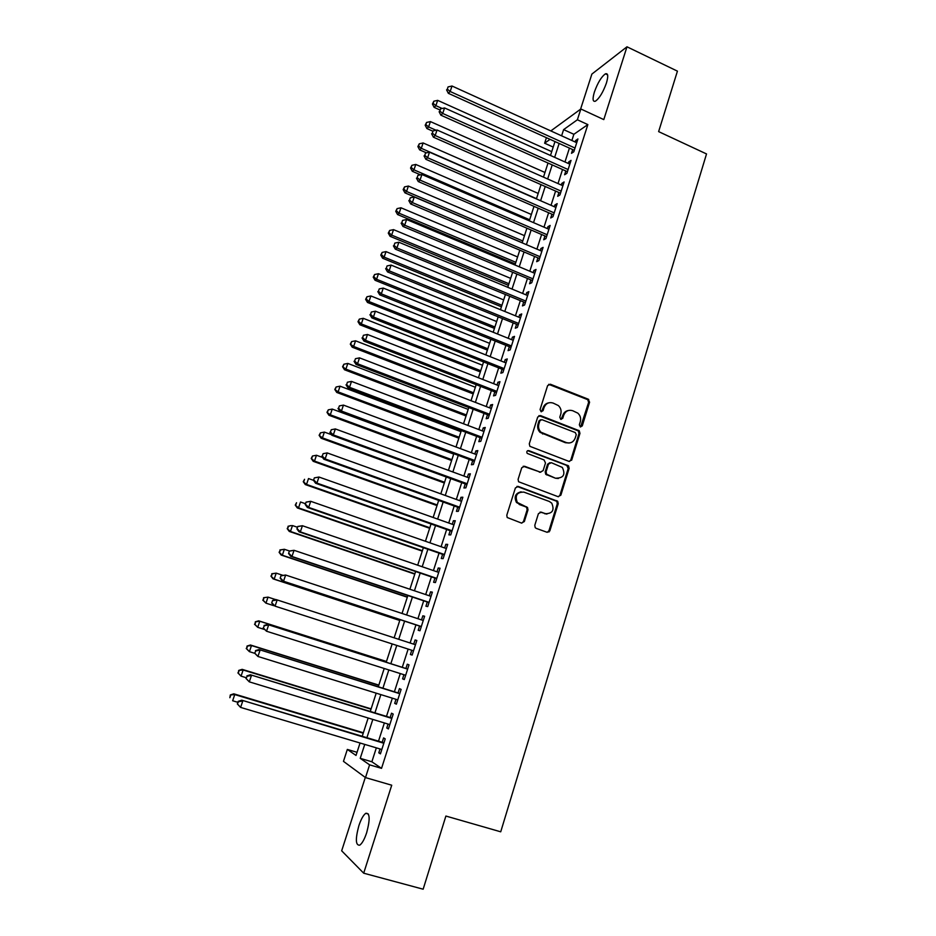 <?xml version="1.0" encoding="UTF-8"?>
<svg xmlns="http://www.w3.org/2000/svg" width="936" height="936" viewBox="0 0 936 936"><rect width="100%" height="100%" fill="white"/><g stroke="black" fill="none" stroke-linecap="round" stroke-linejoin="round"><path stroke-width="1.4" d="M580.308 426.921L582.262 425.915L589.586 402.211L588.194 399.169L550.426 384.24L547.607 385.644L540.072 409.535L541.066 411.7L543.055 410.693L544.027 407.593C545.817 403.393 548.835 401.872 553.082 403.042L558.359 405.569C560.816 407.92 561.612 410.775 560.758 414.11L559.798 417.199L560.781 419.34L562.747 418.345L563.706 415.256C565.473 411.068 568.468 409.547 572.668 410.705L577.816 413.139C580.32 415.479 581.139 418.334 580.285 421.703L579.337 424.78L580.308 426.921M580.577 426.991L588.615 402.41L587.785 399.695L548.683 384.322M541.441 411.781L543.126 407.792L544.027 407.593M561.097 419.422L562.782 415.432L563.706 415.256M366.678 832.689C370.223 819.257 369.919 812.787 365.789 813.302C363.367 815.022 361.05 819.164 358.862 825.727C355.282 839.077 355.575 845.559 359.74 845.173C362.162 843.453 364.467 839.288 366.678 832.689M606.423 83.035C608.447 76.085 608.119 73.008 605.44 73.827C601.415 76.717 597.741 82.754 594.418 91.95C592.371 98.912 592.699 102.001 595.39 101.205C599.391 98.362 603.065 92.301 606.423 83.035M534.795 525.295L535.216 527.647L536.223 528.372L547.034 532.268L549.877 530.747L558.23 503.72L557.704 501.275L518.263 486.451L515.385 487.948L506.797 515.198L507.183 517.503L521.469 523.06L524.347 521.527L527.986 509.886L527.541 507.511L517.339 502.468C514.706 495.495 516.894 492.043 523.891 492.114L549.28 501.45L551.737 503.147C554.639 510.108 552.556 513.618 545.477 513.7L541.265 512.156L538.411 513.677L534.795 525.295M376.342 747.864L371.861 761.775L381.537 768.351L369.603 764.841L365.496 777.594L343.465 761.354L347.338 749.432L356.019 755.446L360.056 743.008M550.824 130.923L580.858 108.986L603.79 119.597L626.98 46.8L677.43 71.148L658.628 131.613L706.528 153.937L500.725 831.812L445.887 816.052L423.154 889.2L363.695 873.194L391.728 785.21L365.496 777.594M580.858 108.986L577.383 119.773L563.624 129.613L561.612 135.825M381.537 768.351L587.855 124.593L577.383 119.773M568.959 461.378L571.756 459.915L579.957 433.368L579.232 430.724L540.552 415.607L537.709 417.046L529.285 443.793L529.87 446.32L568.959 461.378M569.146 468.386L560.863 495.167L558.043 496.665L518.567 481.747L518.099 479.337L521.738 467.754L524.616 466.28L540.271 472.13L543.114 470.644L545.489 463.027L544.073 459.95L527.202 453.398C526.383 451.561 526.921 450.637 528.817 450.625L568.526 465.835L569.146 468.386L568.199 468.48L559.939 495.214L560.863 495.167M365.309 777.442L341.675 850.812L363.695 873.194M626.98 46.8L591.88 74.084L580.566 109.196M572.703 149.584L571.498 153.317L573.803 151.796L577.933 138.949L575.617 140.529L575.149 141.979M565.824 170.995L564.619 174.751L566.888 173.312L571.042 160.384L568.749 161.881L568.246 163.437M558.897 192.524L557.692 196.303L559.939 194.945L564.115 181.947L561.846 183.351L561.308 185.035M551.947 214.168L550.719 217.971L552.954 216.707L557.154 203.638L554.908 204.949L554.334 206.739M544.939 235.942L543.711 239.768L545.922 238.586L550.146 225.447L547.923 226.676L547.314 228.583M537.907 257.845L536.667 261.682L538.855 260.594L543.102 247.373L540.903 248.52L540.247 250.544M530.829 279.864L529.589 283.737L531.742 282.731L536.012 269.439L533.836 270.492L533.157 272.633M523.704 302.012L522.452 305.908L524.593 304.996L528.887 291.623L526.734 292.582L526.009 294.84M516.543 324.289L515.291 328.208L517.397 327.389L521.726 313.934L519.597 314.812L518.825 317.187M509.348 346.694L508.072 350.637L510.167 349.912L514.507 336.387L512.413 337.159L511.606 339.663M502.094 369.24L500.83 373.195L502.889 372.563L507.265 358.956L505.183 359.646L504.34 362.267M494.816 391.903L493.529 395.881L495.577 395.355L499.964 381.666L497.917 382.251L497.028 385M487.48 414.706L486.193 418.708L488.206 418.275L492.628 404.504L490.604 404.995L489.68 407.874M571.627 460.243L570.983 459.997M480.11 437.638L478.811 441.663L480.8 441.324L485.257 427.471L483.245 427.881L482.286 430.876M472.692 460.711L471.393 464.759L473.359 464.513L477.828 450.59L475.851 450.883L474.844 454.018M465.239 483.912L463.928 487.984L465.859 487.843L470.363 473.827L468.409 474.037L467.368 477.29M457.739 507.253L456.417 511.349L458.324 511.313L462.852 497.215L460.933 497.32L459.833 500.713M450.181 530.735L448.859 534.854L450.742 534.912L455.294 520.732L453.398 520.732L452.263 524.265M442.599 554.346L441.265 558.5L443.114 558.663L447.7 544.401L445.828 544.296L444.647 547.958M434.959 578.109L433.614 582.286L435.439 582.555L440.049 568.199L438.212 568L436.983 571.791M427.272 602.012L425.927 606.212L427.717 606.587L432.362 592.149L430.548 591.833L429.285 595.776M419.55 626.055L418.193 630.279L419.96 630.759L424.616 616.239L422.838 615.818L421.528 619.889M411.77 650.251L410.401 654.498L412.144 655.083L416.836 640.47L415.081 639.943L413.724 644.167M403.907 674.704L402.574 678.857L404.282 679.559L409.009 664.852L407.277 664.221L405.908 668.48M395.998 699.309L394.7 703.357L396.373 704.176L401.123 689.387L399.426 688.639L398.046 692.933M388.042 724.054L386.767 728.021L388.417 728.945L393.202 714.063L391.529 713.209L390.148 717.526M587.855 124.593L573.873 134.293L571.884 140.494M569.427 148.099L564.97 161.975M562.536 169.521L558.008 183.573M555.598 191.061L551.023 205.3M548.625 212.729L543.991 227.144M541.616 234.515L536.913 249.116M534.561 256.429L529.799 271.218M527.459 278.46L522.639 293.448M520.334 300.62L515.443 315.806M513.15 322.92L508.201 338.294M505.931 345.337L500.924 360.91M498.677 367.883L493.6 383.666M491.377 390.569L486.229 406.552M484.029 413.384L478.822 429.565M476.635 436.328L471.358 452.72M469.205 459.412L463.87 476.014M461.729 482.637L456.323 499.438M454.217 505.99L448.73 523.013M446.647 529.483L441.102 546.718M439.042 553.117L433.426 570.574M431.391 576.892L425.693 594.571M423.692 600.807L417.924 618.708M415.947 624.874L410.108 642.997M408.143 649.081L402.269 667.333M400.269 673.557L394.395 691.786M392.348 698.174L386.474 716.403M384.368 722.943L378.507 741.16M380.039 748.964L378.799 752.825L380.414 753.866L385.222 738.89L383.584 737.919L382.192 742.26M549.034 530.724L549.783 530.993M357.037 752.298L347.338 749.432M553.211 147.081L544.623 143.208L546.425 137.697M364.748 744.401L360.231 758.347L369.603 764.841M559.143 143.454L554.65 157.342M552.205 164.911L547.654 178.987M545.22 186.486L540.61 200.749M538.2 208.19L533.532 222.639M531.145 230.022L526.406 244.647M524.043 251.971L519.246 266.795M516.894 274.049L512.039 289.06M509.722 296.256L504.796 311.466M502.492 318.591L497.507 334M495.226 341.055L490.171 356.663M487.913 363.648L482.8 379.454M480.566 386.369L475.383 402.386M473.171 409.231L467.918 425.447M465.73 432.221L460.418 448.648M458.254 455.352L452.872 471.99M450.719 478.624L445.279 495.46M443.149 502.024L437.638 519.082M435.532 525.564L429.952 542.833M427.869 549.245L422.218 566.736M420.17 573.078L414.437 590.78M412.413 597.039L406.61 614.975M404.609 621.153L398.736 639.311M396.759 645.419L390.85 663.694M388.826 669.93L382.918 688.206M380.847 694.606L374.938 712.869M372.82 719.433L366.912 737.685M550.04 139.335L544.623 143.208M362.232 736.281L368.152 718.006M370.282 711.442L376.202 693.167M378.284 686.767L384.205 668.468M386.229 662.232L392.161 643.933M394.15 637.814L400.035 619.644M402.035 613.466L407.862 595.518M409.886 589.247L415.631 571.522M417.69 565.192L423.365 547.689M425.435 541.265L431.04 523.985M433.146 517.491L438.68 500.421M440.809 493.857L446.273 476.997M448.426 470.352L453.82 453.714M455.996 446.998L461.319 430.56M463.519 423.786L468.784 407.558M471.007 400.702L476.19 384.673M478.436 377.746L483.573 361.928M485.831 354.943L490.897 339.323M493.19 332.257L498.186 316.836M500.491 309.711L505.428 294.489M507.757 287.293L512.635 272.259M514.987 265.005L519.796 250.169M522.171 242.845L526.909 228.197M529.308 220.814L533.988 206.353M536.41 198.912L541.031 184.638M543.465 177.126L548.028 163.039M550.485 155.47L554.99 141.57M573.873 134.293L563.624 129.613M371.861 761.775L360.231 758.347M575.617 140.529L577.196 141.242M568.749 161.881L570.34 162.595M561.846 183.351L563.437 184.064M554.908 204.949L556.499 205.651M547.923 226.676L549.526 227.366M540.903 248.52L542.517 249.21M533.836 270.492L535.462 271.171M526.734 292.582L528.36 293.26M519.597 314.812L521.223 315.479M512.413 337.159L514.051 337.826M505.183 359.646L506.832 360.301M497.917 382.251L499.567 382.906M490.604 404.995L492.266 405.639M483.245 427.881L484.918 428.512M475.851 450.883L477.535 451.515M468.409 474.037L470.094 474.657M460.933 497.32L462.618 497.929M453.398 520.732L455.107 521.34M445.828 544.296L447.537 544.892M438.212 568L439.932 568.585M430.548 591.833L432.268 592.418M422.838 615.818L424.57 616.391M410.401 654.498L412.156 655.06M415.081 639.943L416.824 640.517M402.574 678.857L404.329 679.407M394.7 703.357L396.466 703.907M386.767 728.021L388.545 728.559M378.799 752.825L380.578 753.351M568.468 410.483C565.683 410.951 563.788 412.6 562.782 415.432M548.707 402.843C545.98 403.369 544.12 405.019 543.126 407.792M569.439 461.495L570.808 460.021L578.998 433.52L578.272 430.876L538.925 415.642M576.26 434.702L575.289 432.561L541.909 419.679L539.92 420.685L538.89 423.961C538.048 427.097 538.726 429.846 540.926 432.198L566.303 442.576C570.527 443.699 573.511 442.166 575.254 437.954L576.26 434.702M540.657 419.761L539.019 420.849L539.92 420.685M569.146 443.009L565.367 442.705L540.025 432.35C537.837 429.998 537.159 427.261 537.989 424.125L539.019 420.849M558.394 496.759L559.939 495.214M540.751 472.247L523.201 466.245M568.199 468.48L566.795 465.426L527.647 450.672M556.394 478.156C563.612 478.003 565.59 474.435 562.325 467.427L551.304 462.676L548.473 464.139L546.097 471.767L546.647 474.248L555.469 478.226L558.324 478.507M549.877 462.653L547.56 464.244L548.473 464.139M555.469 478.226L545.735 474.33L545.185 471.849L547.56 464.244M547.034 514.028L540.049 512.086M521.141 491.81C515.362 493.225 513.805 496.794 516.473 502.492L520.03 504.422M521.75 523.142L523.47 521.527L527.108 509.909L526.664 507.534L525.669 506.821L519.164 504.445M547.244 532.338L548.964 530.724L557.294 503.743L556.78 501.298L516.941 486.392M551.725 151.644L437.674 100.363L435.86 105.663L434.14 107.359L439.745 109.875M433.111 103.334L433.836 101.217L432.432 104.025L433.111 103.334L435.86 105.663L442.166 108.482M433.836 101.217L437.674 100.363M434.14 107.359L432.432 104.025M575.008 148.04L450.157 91.494L452.018 86.018L576.728 142.693M574.283 150.298L448.321 93.307L450.157 91.494L447.303 89.107L448.051 86.919L447.303 89.107M446.577 89.833L448.321 93.307M452.018 86.018L448.051 86.919M544.974 172.481L430.42 121.598L428.594 126.933L426.898 128.548L432.783 131.157M425.845 124.582L426.57 122.452L425.178 125.237L425.845 124.582L428.594 126.933L436.047 130.221M426.57 122.452L430.42 121.598M426.898 128.548L425.178 125.237M538.188 193.424L423.119 142.962L421.294 148.321L419.62 149.865L426.477 152.849M418.544 145.957L419.269 143.816L417.877 146.578L418.544 145.957L421.294 148.321L536.48 198.678M419.269 143.816L423.119 142.962M419.62 149.865L417.877 146.578M531.355 214.484L415.783 164.444L413.946 169.837L412.296 171.288L420.475 174.81M411.196 167.439L411.934 165.286L410.541 168.035L411.196 167.439L413.946 169.837L529.647 219.761M411.934 165.286L415.783 164.444M412.296 171.288L410.541 168.035M524.499 235.661L408.412 186.053L406.552 191.47L404.937 192.839L522.206 242.728M403.802 189.06L404.539 186.884L403.159 189.61L403.802 189.06L406.552 191.47L522.779 240.973M404.539 186.884L408.412 186.053M404.937 192.839L403.159 189.61M568.105 169.533L442.693 113.443L444.565 107.944L569.837 164.151M567.415 171.697L440.879 115.186L442.693 113.443L439.826 111.033L440.575 108.833L439.826 111.033M439.113 111.735L440.879 115.186M444.565 107.944L440.575 108.833M561.167 191.155L435.17 135.533L437.053 129.999L562.899 185.737M560.5 193.225L433.391 137.183L435.17 135.533L432.315 133.099L433.064 130.888L432.315 133.099M431.601 133.766L433.391 137.183M437.053 129.999L433.064 130.888M554.182 212.881L427.612 157.751L429.507 152.182L555.925 207.441M553.539 214.87L425.857 159.307L427.612 157.751L424.757 155.282L425.517 153.059L424.757 155.282M424.055 155.914L425.857 159.307M429.507 152.182L425.517 153.059M547.162 234.749L420.007 180.098L421.914 174.505L548.917 229.273M546.554 236.632L418.275 181.561L420.007 180.098L417.152 177.606L417.912 175.371L417.152 177.606M416.461 178.203L418.275 181.561M421.914 174.505L417.912 175.371M517.596 256.955L400.982 207.78L399.122 213.232L397.531 214.519L515.315 263.964M396.373 210.787L397.11 208.611L395.741 211.314L396.373 210.787L399.122 213.232L515.865 262.302M397.11 208.611L400.982 207.78M397.531 214.519L395.741 211.314M540.095 256.733L412.366 202.574L414.274 196.946L541.862 251.222M539.522 258.523L410.658 203.954L412.366 202.574L409.5 200.058L410.26 197.812L409.5 200.058M408.821 200.62L410.658 203.954M414.274 196.946L410.26 197.812M510.658 278.366L393.529 229.636L391.657 235.111L390.09 236.317L508.4 285.316M388.896 232.654L389.645 230.455L388.276 233.134L388.896 232.654L391.657 235.111L508.915 283.737M389.645 230.455L393.529 229.636M390.09 236.317L388.276 233.134M532.993 278.846L404.668 225.19L406.598 219.527L534.772 273.312M532.444 280.543L402.995 226.465L404.668 225.19L401.801 222.651L402.574 220.381L401.801 222.651M401.135 223.166L402.995 226.465M406.598 219.527L402.574 220.381M503.673 299.906L386.018 251.608L384.134 257.131L382.602 258.231L501.439 306.797M381.373 254.639L382.134 252.427L380.765 255.083L381.373 254.639L384.134 257.131L501.918 305.3M382.134 252.427L386.018 251.608M382.602 258.231L380.765 255.083M525.845 301.088L396.922 247.946L398.865 242.237L527.635 295.519M525.342 302.691L395.284 249.128L396.922 247.946L394.056 245.372L394.84 243.091L394.056 245.372M393.401 245.852L395.284 249.128M398.865 242.237L394.84 243.091M496.653 321.551L378.472 273.721L376.576 279.267L375.067 280.285L494.442 328.384M373.815 276.752L374.575 274.529L373.218 277.161L373.815 276.752L376.576 279.267L494.898 326.992M374.575 274.529L378.472 273.721M375.067 280.285L373.218 277.161M518.661 323.458L389.142 270.82L391.096 265.087L520.463 317.854M518.181 324.956L387.527 271.908L389.142 270.82L386.275 268.222L387.059 265.929L386.275 268.222M385.632 268.667L387.527 271.908M391.096 265.087L387.059 265.929M489.598 343.336L370.878 295.951L368.971 301.532L367.485 302.457L487.399 350.099M366.21 298.982L366.97 296.759L365.613 299.356L366.21 298.982L368.971 301.532L487.831 348.789M366.97 296.759L370.878 295.951M367.485 302.457L365.613 299.356M511.442 345.957L381.315 293.846L383.269 288.077L513.244 340.318M510.986 347.361L379.724 294.84L381.315 293.846L378.436 291.225L379.22 288.908L378.436 291.225M377.805 291.623L379.724 294.84M383.269 288.077L379.22 288.908M482.496 365.227L363.238 318.31L361.319 323.926L359.869 324.757L480.32 371.931M358.558 321.352L359.33 319.118L357.985 321.691L358.558 321.352L361.319 323.926L480.718 370.726M359.33 319.118L363.238 318.31M359.869 324.757L357.985 321.691M504.165 368.585L373.429 317L375.406 311.197L505.99 362.922M503.755 369.884L371.873 317.901L373.429 317L370.562 314.344L371.346 312.027L370.562 314.344M369.942 314.707L371.873 317.901M375.406 311.197L371.346 312.027M475.359 387.247L355.563 340.809L353.632 346.449L352.205 347.186L473.206 393.892M350.871 343.851L351.632 341.593L350.298 344.155L353.632 346.449L473.569 392.781M351.632 341.593L355.563 340.809M352.205 347.186L350.298 344.155M496.852 391.353L365.508 340.306L367.485 334.468L498.689 385.655M496.466 392.547L363.975 341.09L365.508 340.306L362.63 337.615L363.425 335.287L362.63 337.615M362.021 337.943L363.975 341.09M367.485 334.468L363.425 335.287M468.187 409.395L347.829 363.425L345.899 369.112L344.495 369.755L466.046 415.97M343.126 366.479L343.898 364.209L342.576 366.748L345.899 369.112L466.385 414.952M343.898 364.209L347.829 363.425M344.495 369.755L342.576 366.748M489.505 414.25L357.529 363.741L359.529 357.868L491.341 408.517M489.154 415.338L356.031 364.432L357.529 363.741L354.65 361.027L355.458 358.687L354.65 361.027M354.054 361.308L356.031 364.432M359.529 357.868L355.458 358.687M482.099 437.276L349.502 387.317L351.515 381.408L483.959 431.508M481.783 438.27L348.04 387.913L349.502 387.317L346.624 384.579L347.431 382.216L346.624 384.579M346.039 384.825L348.04 387.913M351.515 381.408L347.431 382.216M474.657 460.453L341.429 411.044L343.454 405.101L476.529 454.639M474.376 461.331L340.002 411.536L341.429 411.044L338.551 408.271L339.358 405.896L338.551 408.271M337.99 408.47L340.002 411.536M343.454 405.101L339.358 405.896M460.968 431.671L340.06 386.182L338.118 391.891L336.749 392.441L458.851 438.188M335.345 389.247L336.129 386.966L334.795 389.47L338.118 391.891L459.155 437.264M336.129 386.966L340.06 386.182M336.749 392.441L334.795 389.47M453.703 454.077L332.245 409.079L330.291 414.812L328.945 415.268L451.608 460.512M327.518 412.144L328.302 409.839L326.98 412.331L330.291 414.812L451.877 459.693M328.302 409.839L332.245 409.079M328.945 415.268L326.98 412.331M331.508 434.69L324.382 432.093L322.417 437.872L321.106 438.235L444.331 482.976M319.644 435.17L320.428 432.865L319.118 435.322L322.417 437.872L444.565 482.251M320.428 432.865L324.382 432.093M321.106 438.235L319.118 435.322M467.181 483.748L333.31 434.912L335.345 428.934L469.053 477.91M545.279 513.7L546.355 514.051M466.924 484.532L331.906 435.298L333.31 434.912L330.431 432.116L331.25 429.729L330.431 432.116M329.87 432.268L331.906 435.298M335.345 428.934L331.25 429.729M322.557 457.435L316.473 455.259L314.496 461.074L313.209 461.319L437.007 505.569M311.711 458.336L312.507 456.007L311.208 458.441L314.496 461.074L437.217 504.949M312.507 456.007L316.473 455.259M313.209 461.319L311.208 458.441M548.999 531.987L548.309 531.777M459.646 507.195L325.143 458.932L327.19 452.907L461.53 501.322M459.436 507.862L323.774 459.202L325.143 458.932L322.265 456.101L323.084 453.691L322.265 456.101M321.715 456.218L323.774 459.202M327.19 452.907L323.084 453.691M313.513 480.32L308.517 478.553L306.528 484.403L305.276 484.555L429.647 528.29M303.744 481.642L304.551 479.302L303.252 481.701L306.528 484.403L429.811 527.764M305.276 484.555L303.252 481.701M314.332 477.886L313.501 480.308L314.332 477.886L318.977 477.032L453.972 524.862M314.859 477.816L318.977 477.032L316.918 483.093L315.584 483.257L451.889 531.332M452.076 530.77L316.918 483.093L314.04 480.226M313.501 480.308L315.584 483.257M305.522 503.732L300.514 501.988L298.514 507.862L297.297 507.92L422.241 551.129M295.729 505.077L296.536 502.726L295.249 505.101L298.514 507.862L422.382 550.719M297.297 507.92L295.249 505.101M306.072 502.105L305.241 504.539L306.072 502.105L310.729 501.31L446.367 548.554M306.599 502.082L310.729 501.31L308.646 507.406L307.347 507.464L444.307 554.943M444.448 554.498L308.646 507.406L305.768 504.516M305.241 504.539L307.347 507.464M297.496 527.284L292.465 525.564L290.452 531.472L289.259 531.426L414.788 574.119M287.668 528.653L288.475 526.289L287.2 528.641L290.452 531.472L414.894 573.803M288.007 526.289L291.271 525.541L288.475 526.289M289.259 531.426L287.2 528.641M297.765 526.477L296.934 528.922L297.765 526.477L302.41 525.728L438.703 572.387M298.28 526.488L302.41 525.728L300.327 531.859L299.052 531.812L436.679 578.694M436.784 578.366L300.327 531.859L297.437 528.945M296.934 528.922L299.052 531.812M289.47 550.988L284.368 549.28L282.333 555.223L281.186 555.071L407.3 597.226M279.56 552.38L280.367 550.005L279.103 552.322L282.333 555.223L407.371 597.016M279.911 549.947L284.368 549.28L280.367 550.005M281.186 555.071L279.103 552.322M289.411 551L288.569 553.457L289.411 551L294.056 550.309L431.005 596.349M289.903 551.058L294.056 550.309L291.95 556.475L290.71 556.312L429.004 602.597M429.074 602.363L291.95 556.475L289.072 553.527M288.569 553.457L290.71 556.312M282.637 575.254L276.225 573.136L274.178 579.115L273.055 578.857L399.766 620.474M271.393 576.237L272.212 573.85L270.949 576.143L274.178 579.115L399.801 620.381M271.768 573.756L276.225 573.136L272.212 573.85M273.055 578.857L270.949 576.143M281.011 575.675L280.156 578.155L281.011 575.675L285.644 575.032L423.259 620.474M281.479 575.769L285.644 575.032L283.526 581.233L282.321 580.963L421.282 626.629M421.317 626.523L283.526 581.233L280.636 578.249M280.156 578.155L282.321 580.963M275.722 599.625L268.024 597.133L265.964 603.158L273.815 605.686M263.578 597.706L268.024 597.133L263.578 597.706L263.191 600.245L264.01 597.835M263.191 600.245L265.964 603.158L262.759 600.105M272.54 600.502L271.697 602.995L272.54 600.502L275.991 599.555L415.467 644.728M273.008 600.643L277.173 599.906L275.055 606.154L271.697 602.995M413.513 650.812L275.055 606.154L272.165 603.135M386.474 661.483L258.71 620.837L259.787 621.27L257.716 627.331L264.338 629.437M386.451 661.577L259.787 621.27L255.341 621.797L254.931 624.394L255.762 621.972M254.931 624.394L257.716 627.331L254.51 624.218M255.341 621.797L258.71 620.837M378.823 685.105L250.45 645.009L251.491 645.559L249.409 651.655L254.756 653.328M378.752 685.304L251.491 645.559L247.046 646.039L246.624 648.695L247.455 646.261M246.624 648.695L249.409 651.655L246.215 648.472M247.046 646.039L250.45 645.009M371.112 708.868L242.143 669.345L243.138 670L241.043 676.131L246.226 677.711M371.019 709.184L243.138 670L238.703 670.422L238.259 673.136L239.101 670.691M238.259 673.136L241.043 676.131L237.873 672.867M238.703 670.422L242.143 669.345M407.663 669.041L267.509 624.476L407.628 669.135M264.478 625.669L268.655 624.944L266.514 631.227L263.18 627.986L264.478 625.669L263.18 627.986M405.662 675.265L266.514 631.227L263.624 628.185M267.509 624.476L264.034 625.482M399.812 693.482L258.979 649.549L399.742 693.693M255.902 650.859L260.091 650.134L257.938 656.464L254.604 653.141L255.902 650.859L254.604 653.141M397.765 699.859L257.938 656.464L255.037 653.387M258.979 649.549L255.469 650.614M391.915 718.064L250.392 674.774L391.81 718.403M247.268 676.19L251.456 675.488L249.292 681.853L245.981 678.448L247.268 676.19L245.981 678.448M389.821 724.593L249.292 681.853L246.402 678.74M250.392 674.774L246.847 675.909M363.367 732.771L233.778 693.822L234.749 694.582L232.643 700.76L237.849 702.316M363.226 733.192L234.749 694.582L230.314 694.957L229.858 697.73L230.701 695.261M230.314 694.957L233.778 693.822M383.971 742.798L241.745 700.175L383.818 743.254M238.575 701.696L242.787 700.994L240.599 707.405L237.299 703.919L238.575 701.696L237.299 703.919M381.818 749.49L240.599 707.405L237.709 704.258M241.745 700.175L238.177 701.368M581.303 426.079L582.262 425.915M542.155 410.881L543.055 410.693M561.822 418.521L562.747 418.345M549.514 384.474L550.426 384.24M587.223 399.38L588.194 399.169M588.615 402.41L589.586 402.211M539.663 415.795L540.552 415.607M577.606 430.466L578.565 430.314M578.998 433.52L579.957 433.368M570.808 460.021L571.756 459.915M537.989 424.125L538.89 423.961M542.529 433.965L543.43 433.813M565.367 442.705L566.303 442.576M523.739 466.374L524.616 466.28M539.37 472.212L540.271 472.13M527.939 450.742L528.817 450.625M566.795 465.426L567.731 465.332M545.185 471.849L546.097 471.767M546.612 474.915L547.513 474.833M540.353 512.179L541.265 512.156M544.577 513.712L545.477 513.7M525.669 506.821L526.558 506.797M527.108 509.909L527.986 509.886M523.47 521.527L524.347 521.527M517.397 486.509L518.263 486.451M555.879 500.69L556.815 500.655M557.294 503.743L558.23 503.72M548.964 530.724L549.877 530.747M365.789 813.302L368.398 814.039M605.44 73.827L607.604 74.857M587.785 399.695L588.744 399.485M578.272 430.876L579.232 430.724M540.025 432.35L540.926 432.198M545.735 474.33L546.647 474.248M567.579 465.929L568.526 465.835M516.473 502.492L517.339 502.468M526.664 507.534L527.541 507.511M556.78 501.298L557.704 501.275"/></g></svg>
